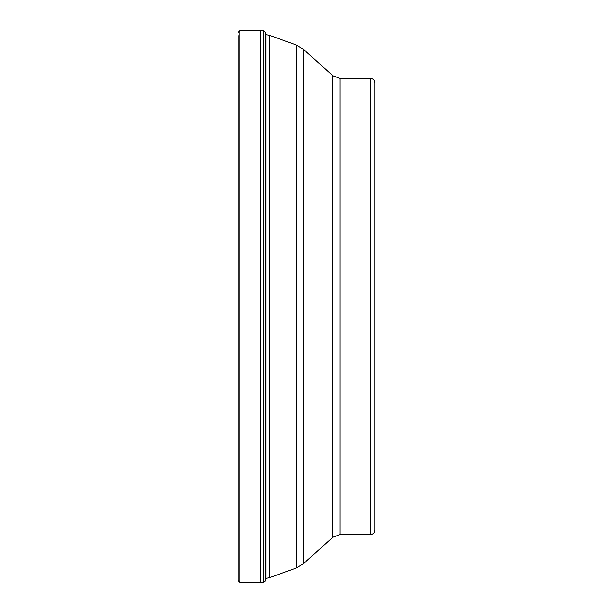 <?xml version="1.0" encoding="UTF-8"?>
<svg xmlns="http://www.w3.org/2000/svg" width="613" height="613" viewBox="0 0 613 613"><rect width="100%" height="100%" fill="white"/><g stroke="black" fill="none" stroke-linecap="round" stroke-linejoin="round"><path stroke-width="0.92" d="M263.23 582.281L263.23 30.719L265.123 32.274L265.123 580.726C265.529 580.963 264.893 581.484 263.23 582.281L260.226 582.35L260.226 30.65L239.821 30.65L239.821 582.35L238.082 580.611L238.082 35.615M370.574 78.433L370.574 534.567C373.217 534.306 374.666 532.858 374.918 530.222L374.918 82.778C374.666 80.142 373.217 78.694 370.574 78.433L339.993 78.433L339.993 534.567L332.721 537.356L332.721 75.644L303.55 49.377L303.55 563.623L296.447 567.891L296.447 45.109L269.567 35.324L269.567 577.676L265.85 578.335L265.85 34.665L265.184 34.665L265.123 32.274M263.23 30.719L260.226 30.65M239.821 30.65L238.082 32.389M260.226 582.35L239.821 582.35M265.85 578.335L265.123 578.335M265.85 34.665L269.567 35.324M296.447 567.891L269.567 577.676M296.447 45.109L303.55 49.377M332.721 537.356L303.55 563.623M339.993 78.433L332.721 75.644M370.574 534.567L339.993 534.567"/></g></svg>
